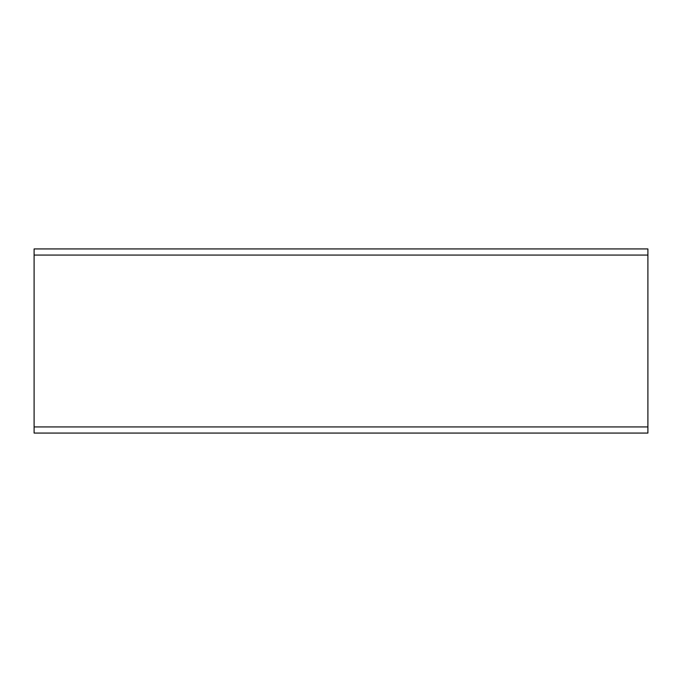 <?xml version="1.0" encoding="UTF-8"?>
<svg xmlns="http://www.w3.org/2000/svg" width="682" height="682" viewBox="0 0 682 682"><rect width="100%" height="100%" fill="white"/><g stroke="black" fill="none" stroke-linecap="round" stroke-linejoin="round"><path stroke-width="1.02" d="M647.9 426.932L647.9 248.93L34.1 248.93L34.1 433.07L647.9 433.07L647.9 426.932L34.1 426.932M647.9 255.068L34.1 255.068"/></g></svg>
